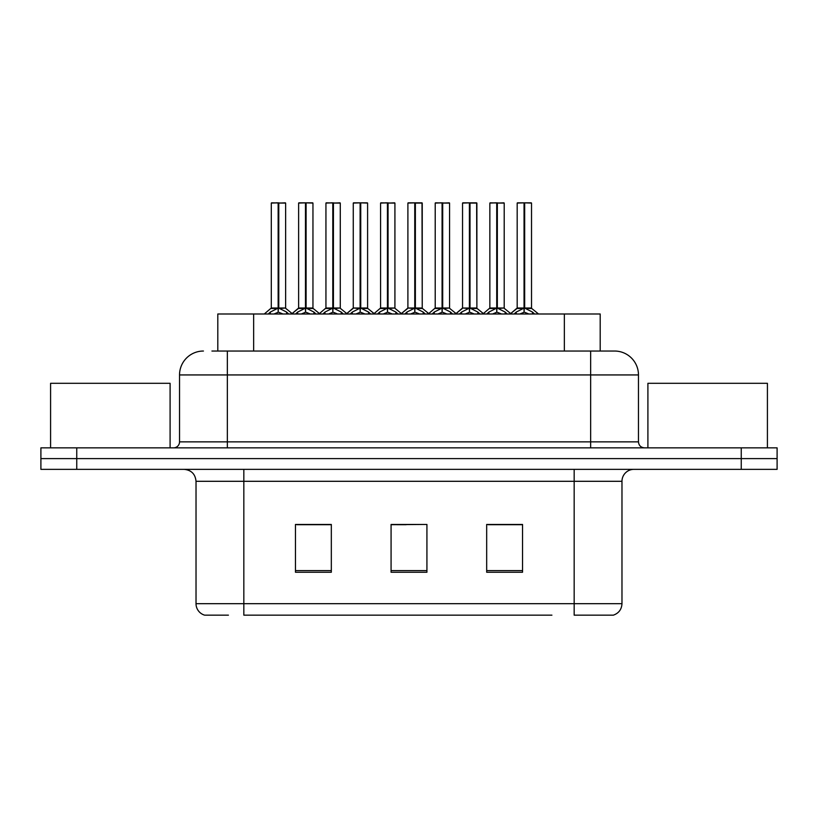 <?xml version="1.0" encoding="UTF-8"?>
<svg xmlns="http://www.w3.org/2000/svg" width="818" height="818" viewBox="0 0 818 818"><rect width="100%" height="100%" fill="white"/><g stroke="black" fill="none" stroke-linecap="round" stroke-linejoin="round"><path stroke-width="1.23" d="M217.803 351.034L217.803 313.989L600.197 313.989L600.197 351.034M228.427 615.156L205.226 615.156M621.977 603.684C621.639 609.41 618.776 613.234 613.367 615.156L574.164 615.156L574.164 603.684L621.977 603.684L621.977 481.301A11.953 11.953 0 0 1 633.919 469.358M204.633 615.156A11.953 11.953 0 0 1 196.023 603.684L196.023 481.301C195.318 474.051 191.34 470.064 184.081 469.358M76.749 447.845L777.1 447.845L777.1 458.601L40.9 458.601L40.9 469.358L76.749 469.358L76.749 458.601L40.9 458.601L40.9 447.845L76.749 447.845L76.749 458.601L777.1 458.601L777.1 469.358L76.749 469.358M522.538 572.252L522.538 524.45L486.679 524.45L486.679 572.252L522.538 572.252M331.321 572.252L331.321 524.45L295.462 524.45L295.462 572.252L331.321 572.252M426.924 572.252L426.924 524.45L391.076 524.45L391.076 572.252L426.924 572.252M551.915 615.156L243.836 615.156L243.836 603.684L574.164 603.684L574.164 481.301L196.023 481.301M324.143 524.696L314.756 524.696M296.822 524.696L331.321 524.696M515.391 524.45L505.994 524.696M488.07 524.696L522.538 524.696M391.076 524.696L424.031 524.45M406.106 524.696L396.71 524.696M212.476 351.034L614.195 351.034M211.934 351.034L227.343 351.034L227.343 374.941L179.531 374.941L179.531 441.863A5.971 5.971 0 0 1 173.559 447.845M203.437 351.034A23.906 23.906 0 0 0 179.531 374.941M614.563 351.034A23.906 23.906 0 0 1 638.469 374.941L638.469 441.863C638.817 445.493 640.811 447.487 644.441 447.845M295.656 313.989L297.64 312.067L305.472 308.11L305.472 312.282L305.789 306.811L306.106 308.11L313.938 312.067L315.922 313.989M305.482 202.844L298.621 203.079L305.482 202.844L298.621 203.079L298.621 308.008L305.472 308.11M312.721 202.844L306.096 202.844L312.957 203.079L312.957 308.008L306.106 308.018L313.182 308.478L306.893 308.488M305.472 203.079L305.472 308.018L298.621 308.008L291.607 313.989M306.096 202.844L306.106 308.11M298.856 202.844L308.181 202.844M305.789 308.008L305.687 202.844M310.288 313.989L306.106 312.282M305.472 312.282L301.29 313.989M306.106 203.079L306.106 308.008M268.335 313.989L270.318 312.067L278.151 308.11L278.151 312.282L278.468 306.811L278.785 308.11L286.617 312.067L288.601 313.989M271.3 203.079L278.161 202.844L271.3 203.079L271.3 308.008L278.151 308.11M285.635 203.079L278.785 203.079L278.785 308.018L285.635 308.008L285.635 203.079L271.535 202.844M278.785 203.079L285.4 202.844M278.151 203.079L278.151 308.018L271.3 308.008L264.286 313.989M278.774 202.844L278.785 308.11M278.468 308.008L285.635 308.008L279.572 308.488M282.967 313.989L278.785 312.282M278.151 312.282L273.969 313.989M278.161 202.844L278.151 308.008M278.365 202.844L276.075 202.844M170.093 447.845L170.093 383.305L50.583 383.305L50.583 447.845M767.417 447.845L767.417 383.305L647.907 383.305L647.907 447.845M350.298 313.989L352.282 312.067L360.114 308.11L360.114 312.282L360.431 306.811L360.738 308.11L368.57 312.067L370.564 313.989M360.124 202.844L353.264 203.079L360.124 202.844L353.264 203.079L353.264 308.008L360.114 308.11M367.364 202.844L360.728 202.844L367.599 203.079L367.599 308.008L360.738 308.018L367.814 308.478L361.525 308.488M360.114 203.079L360.114 308.018L353.264 308.008L346.249 313.989M360.728 202.844L360.738 308.11M353.499 202.844L362.824 202.844M360.431 308.008L360.329 202.844M364.92 313.989L360.738 312.282M360.114 312.282L355.932 313.989M360.738 203.079L360.738 308.008M404.93 313.989L406.924 312.067L414.757 308.11L414.757 312.282L415.074 306.811L415.38 308.11L423.213 312.067L425.207 313.989M414.767 202.844L407.896 203.079L414.767 202.844L407.896 203.079L407.896 308.008L414.757 308.11M422.006 202.844L417.466 202.844L422.241 203.079L422.241 308.008L415.38 308.018L422.241 308.018L422.006 202.844L415.37 202.844L415.38 308.008M414.757 203.079L414.757 308.018L407.906 308.008L400.881 313.989M415.37 202.844L415.38 308.11M408.141 202.844L417.466 202.844M415.074 308.008L414.971 202.844M419.562 313.989L415.38 312.282M414.757 312.282L410.575 313.989M459.573 313.989L461.567 312.067L469.399 308.11L469.399 312.282L469.716 306.811L470.023 308.11L477.855 312.067L479.849 313.989M469.409 202.844L462.538 203.079L469.409 202.844L462.538 203.079L462.538 308.008L469.399 308.11M476.649 202.844L472.098 202.844L476.884 203.079L476.884 308.008L470.023 308.018L476.884 308.018L476.649 202.844L470.013 202.844L470.023 308.008M469.399 203.079L469.399 308.018L462.548 308.018L462.538 203.079M470.013 202.844L470.023 308.11M462.784 202.844L472.098 202.844M469.716 308.008L469.604 202.844M474.205 313.989L470.023 312.282M469.399 312.282L465.217 313.989M514.215 313.989L516.209 312.067L524.041 308.11L524.041 312.282L524.358 306.811L524.665 308.11L532.498 312.067L534.491 313.989M524.052 202.844L517.18 203.079L524.052 202.844L517.18 203.079L517.18 308.008L524.041 308.11M531.281 202.844L524.655 202.844L531.526 203.079L531.526 308.008L524.665 308.018L531.741 308.478L525.453 308.488M524.041 203.079L524.041 308.018L517.191 308.008L510.166 313.989M524.655 202.844L524.665 308.11M517.426 202.844L526.741 202.844M524.358 308.008L524.246 202.844M528.847 313.989L524.665 312.282M524.041 312.282L519.859 313.989M524.665 203.079L524.665 308.008M407.896 203.079L407.896 308.008M322.977 313.989L324.961 312.067L332.793 308.11L332.793 312.282L333.11 306.811L333.427 308.11L341.259 312.067L343.243 313.989M325.942 203.079L332.803 202.844L325.942 203.079L325.942 308.008L332.793 308.11M340.278 203.079L333.427 203.079L333.417 308.018L340.278 308.008L340.278 203.079L326.178 202.844M333.427 203.079L340.043 202.844M332.793 203.079L332.793 308.018L325.942 308.008L319.449 313.56L313.182 308.478L319.971 313.989M333.407 202.844L333.427 308.11M333.11 308.008L340.278 308.008L334.204 308.488M337.599 313.989L333.427 312.282M332.793 312.282L328.611 313.989M332.803 202.844L332.793 308.008M333.008 202.844L330.717 202.844M377.619 313.989L379.603 312.067L387.435 308.11L387.435 312.282L387.752 306.811L388.059 308.11L395.892 312.067L397.885 313.989M380.585 203.079L387.446 202.844L380.585 203.079L380.585 308.008L387.435 308.11M394.92 203.079L388.059 203.079L388.059 308.018L394.92 308.008L394.92 203.079L380.82 202.844M388.059 203.079L394.685 202.844M387.435 203.079L387.435 308.018L380.585 308.008L374.092 313.56L367.814 308.478L374.613 313.989M388.049 202.844L388.059 308.11M387.752 308.008L394.92 308.008L388.847 308.488M392.241 313.989L388.059 312.282M387.435 312.282L383.253 313.989M387.446 202.844L387.435 308.008M387.65 202.844L385.36 202.844M432.252 313.989L434.246 312.067L442.078 308.11L442.078 312.282L442.395 306.811L442.702 308.11L450.534 312.067L452.528 313.989M435.217 203.079L442.088 202.844L435.217 203.079L435.217 308.008L442.078 308.11M449.563 203.079L442.702 203.079L442.702 308.018L449.563 308.008L449.563 203.079L435.462 202.844M442.702 203.079L449.327 202.844M442.078 203.079L442.078 308.018L435.227 308.008L428.734 313.56L422.456 308.478L416.168 308.488M442.691 202.844L442.702 308.11M442.395 308.008L449.563 308.008L443.489 308.488M446.884 313.989L442.702 312.282M442.078 312.282L437.896 313.989M442.088 202.844L442.078 308.008M442.293 202.844L440.002 202.844M486.894 313.989L488.888 312.067L496.72 308.11L496.72 312.282L497.037 306.811L497.344 308.11L505.176 312.067L507.17 313.989M489.859 203.079L496.731 202.844L489.859 203.079L489.859 308.008L496.72 308.11M504.205 203.079L497.344 203.079L497.344 308.018L504.205 308.008L504.205 203.079L490.105 202.844M497.344 203.079L503.97 202.844M496.72 203.079L496.72 308.018L489.87 308.008L483.377 313.56L477.099 308.478L470.81 308.488M497.334 202.844L497.344 308.11M497.037 308.008L504.205 308.008L498.131 308.488M501.526 313.989L497.344 312.282M496.72 312.282L492.538 313.989M496.731 202.844L496.72 308.008M496.925 202.844L494.645 202.844M253.652 351.034L253.652 313.989M564.348 351.034L564.348 313.989M574.164 469.358L574.164 481.301L621.977 481.301M196.023 603.684L243.836 603.684L243.836 469.358M741.251 469.358L741.251 447.845M426.924 570.596L391.076 570.596M331.321 570.596L295.462 570.596M522.538 570.596L486.679 570.596M227.343 447.845L227.343 441.863L638.469 441.863M179.531 441.863L227.343 441.863L227.343 374.941L590.657 374.941L590.657 447.845M638.469 374.941L590.657 374.941L590.657 351.034M304.685 308.488L298.396 308.478L292.128 313.56L285.86 308.478M313.938 312.067L313.938 313.989M315.186 313.151L315.186 313.989M296.392 313.151L296.392 313.989M297.64 312.067L297.64 313.989M277.363 308.488L271.075 308.478M286.617 312.067L286.617 313.989M287.864 313.151L287.864 313.989M269.071 313.151L269.071 313.989M270.318 312.067L270.318 313.989M359.327 308.488L353.264 308.018M368.57 312.067L368.57 313.989M369.828 313.151L369.828 313.989M351.024 313.151L351.024 313.989M352.282 312.067L352.282 313.989M413.969 308.488L407.906 308.018M422.241 203.079L415.38 203.079M423.213 312.067L423.213 313.989M424.47 313.151L424.47 313.989M405.667 313.151L405.667 313.989M406.924 312.067L406.924 313.989M468.612 308.488L462.548 308.018L455.524 313.989M476.884 203.079L470.023 203.079M477.855 312.067L477.855 313.989M479.113 313.151L479.113 313.989M460.309 313.151L460.309 313.989M461.567 312.067L461.567 313.989M523.254 308.488L516.966 308.478L510.698 313.56L504.42 308.478M532.498 312.067L532.498 313.989M533.755 313.151L533.755 313.989M514.951 313.151L514.951 313.989M516.209 312.067L516.209 313.989M332.006 308.488L325.717 308.478M341.259 312.067L341.259 313.989M342.507 313.151L342.507 313.989M323.713 313.151L323.713 313.989M324.961 312.067L324.961 313.989M386.648 308.488L380.36 308.478M395.892 312.067L395.892 313.989M397.149 313.151L397.149 313.989M378.345 313.151L378.345 313.989M379.603 312.067L379.603 313.989M441.291 308.488L435.002 308.478M450.534 312.067L450.534 313.989M451.792 313.151L451.792 313.989M432.988 313.151L432.988 313.989M434.246 312.067L434.246 313.989M495.933 308.488L489.645 308.478M505.176 312.067L505.176 313.989M506.434 313.151L506.434 313.989M487.63 313.151L487.63 313.989M488.888 312.067L488.888 313.989M422.456 308.478L429.256 313.989M477.099 308.478L483.898 313.989M531.741 308.478L538.541 313.989L531.741 308.478M353.039 308.478L346.771 313.56L340.503 308.478M407.681 308.478L401.413 313.56L395.135 308.478M462.323 308.478L456.055 313.56L449.777 308.478"/></g></svg>
